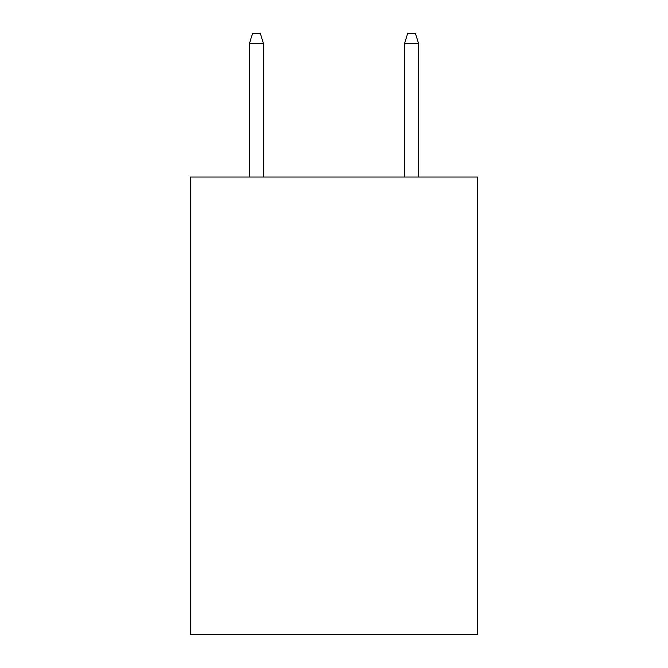 <?xml version="1.0" encoding="UTF-8"?>
<svg xmlns="http://www.w3.org/2000/svg" width="668" height="668" viewBox="0 0 668 668"><rect width="100%" height="100%" fill="white"/><g stroke="black" fill="none" stroke-linecap="round" stroke-linejoin="round"><path stroke-width="1" d="M477.478 177.028L477.478 634.6L190.522 634.6L190.522 177.028L477.478 177.028M263.426 177.028L263.426 43.478L249.465 43.478L249.465 177.028M249.465 43.478L252.571 33.4L260.32 33.4L263.426 43.478M404.574 43.478L407.68 33.4L415.429 33.4L418.535 43.478L404.574 43.478L404.574 177.028M418.535 43.478L418.535 177.028"/></g></svg>
